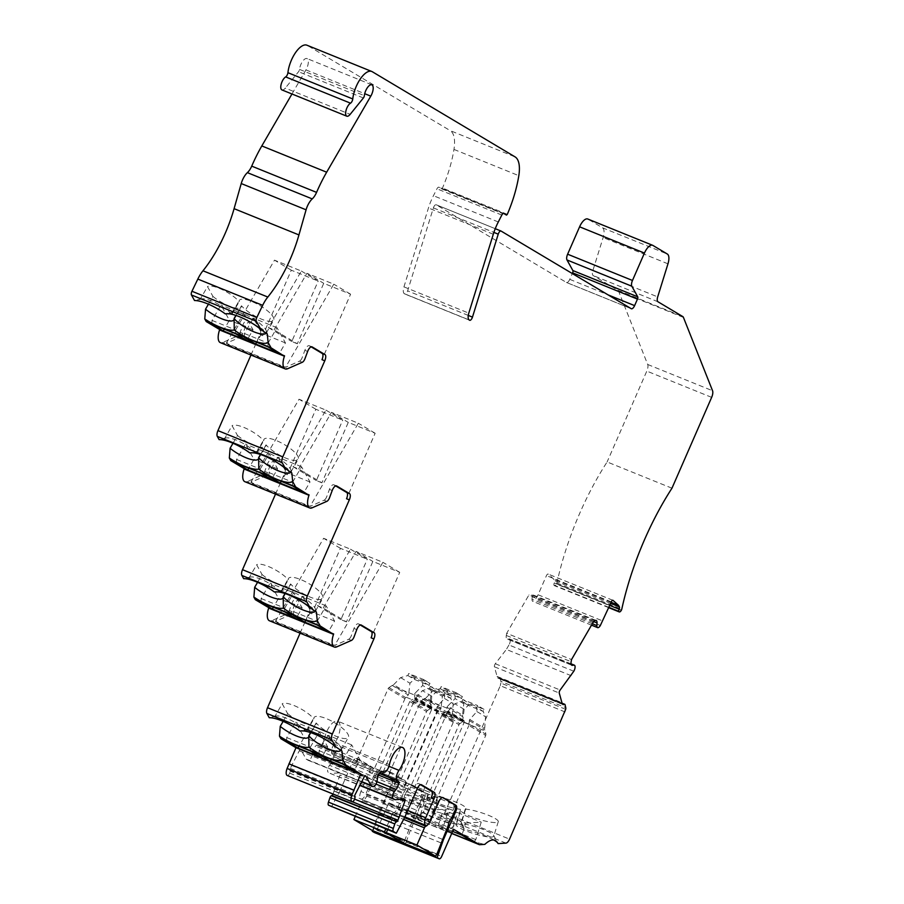 <?xml version="1.0" encoding="UTF-8"?>
<svg xmlns="http://www.w3.org/2000/svg" width="904" height="904" viewBox="0 0 904 904"><rect width="100%" height="100%" fill="white"/><g stroke="black" fill="none" stroke-linecap="round" stroke-linejoin="round"><path stroke-width="0.68" stroke-dasharray="4.52 3.39" d="M220.35 342.639A13.21 5.537 112 0 0 222.779 342.458L287.63 368.719M302.332 362.267L299.552 361.137L285.54 367.295L226.249 343.283L240.261 337.135L237.481 336.005L222.779 342.458M299.552 361.137A4.407 1.842 112 0 0 301.992 358.074A4.407 1.842 112 0 0 302.218 357.509L304.998 358.639M311.157 346.853L309.36 345.791A5.503 2.305 112 0 0 309.224 345.723A5.503 2.305 112 0 0 304.874 350.323L302.218 357.509M226.249 343.283L274.488 260.16L301.348 271.042L268.511 327.632L274.07 329.881L297.326 343.757L323.734 283.325L350.594 294.207L321.993 359.668M297.326 343.757L291.766 341.497L318.174 281.076L301.348 271.042M240.261 337.135A4.407 1.842 -68 0 0 242.701 334.062A4.407 1.842 112 0 0 242.927 333.508L245.583 326.321A5.503 2.305 -68 0 1 249.933 321.711A5.503 2.305 -68 0 1 250.069 321.779L262.906 329.429A5.503 2.305 -68 0 1 262.702 335.655L291.303 270.194L318.174 281.076M250.962 355.035L259.923 334.536A5.503 2.305 112 0 0 260.126 328.299L247.289 320.649A5.503 2.305 112 0 0 247.154 320.581A5.503 2.305 112 0 0 242.803 325.191L240.148 332.378A4.407 1.842 -68 0 1 239.922 332.943A4.407 1.842 -68 0 1 237.481 336.005M291.088 471.266A19.82 5.763 -149.9 0 0 290.918 470.069A19.82 5.763 -149.9 0 0 268.793 453.266A19.82 5.763 -149.9 0 0 258.262 451.119A19.82 5.763 -149.9 0 0 256.566 452.158A19.82 5.763 -149.9 0 0 256.329 453.311M244.905 481.708A13.21 5.537 112 0 0 247.346 481.527L312.185 507.788M326.886 501.336L324.107 500.206L310.095 506.364L250.803 482.352L264.815 476.193L262.036 475.075L247.346 481.527M324.107 500.206A4.407 1.842 112 0 0 326.547 497.143A4.407 1.842 112 0 0 326.773 496.578L329.553 497.708M335.712 485.923L333.915 484.849A5.503 2.305 112 0 0 333.791 484.781A5.503 2.305 112 0 0 329.44 489.392L326.773 496.578M250.803 482.352L299.043 399.229L325.915 410.111L293.065 466.701L298.625 468.95L321.892 482.815L348.289 422.394L375.149 433.265L346.548 498.737M321.892 482.815L316.332 480.566L342.729 420.134L325.915 410.111M264.815 476.193A4.407 1.842 -68 0 0 267.268 473.131A4.407 1.842 112 0 0 267.494 472.566L270.149 465.39A5.503 2.305 -68 0 1 274.5 460.78A5.503 2.305 -68 0 1 274.635 460.848L287.461 468.498A5.503 2.305 -68 0 1 287.269 474.724L315.869 409.263L342.729 420.134M275.528 494.104L284.489 473.606A5.503 2.305 112 0 0 284.681 467.368L271.855 459.718A5.503 2.305 112 0 0 271.72 459.65A5.503 2.305 112 0 0 267.369 464.26L264.714 471.447A4.407 1.842 -68 0 1 264.488 472.001A4.407 1.842 -68 0 1 262.036 475.075M315.643 610.336A19.82 5.763 -149.9 0 0 315.473 609.126A19.82 5.763 -149.9 0 0 293.359 592.335A19.82 5.763 -149.9 0 0 282.816 590.176A19.82 5.763 -149.9 0 0 281.121 591.227A19.82 5.763 -149.9 0 0 280.895 592.38M269.46 620.777A13.21 5.537 112 0 0 271.901 620.596L336.751 646.857M351.453 640.405L348.673 639.275L334.661 645.433L275.37 621.421L289.382 615.262L286.602 614.144L271.901 620.596M348.673 639.275A4.407 1.842 112 0 0 351.114 636.213A4.407 1.842 112 0 0 351.34 635.648L354.119 636.778M360.267 624.992L358.481 623.918A5.503 2.305 112 0 0 358.346 623.85A5.503 2.305 112 0 0 353.995 628.461L351.34 635.648M275.37 621.421L323.609 538.298L350.469 549.18L317.632 605.77L323.191 608.019L346.447 621.884L372.843 561.452L399.715 572.334L371.115 637.806M346.447 621.884L340.887 619.635L367.295 559.203L350.469 549.18M289.382 615.262A4.407 1.842 -68 0 0 291.822 612.2A4.407 1.842 112 0 0 292.048 611.635L294.704 604.448A5.503 2.305 -68 0 1 299.054 599.849A5.503 2.305 -68 0 1 299.19 599.906L312.027 607.567A5.503 2.305 -68 0 1 311.823 613.793L340.424 548.321L367.295 559.203M300.083 633.173L309.044 612.663A5.503 2.305 112 0 0 309.247 606.437L296.41 598.787A5.503 2.305 112 0 0 296.275 598.719A5.503 2.305 112 0 0 291.924 603.33L289.269 610.516A4.407 1.842 -68 0 1 289.043 611.07A4.407 1.842 -68 0 1 286.602 614.144M341.226 749.382A19.82 5.763 -149.9 0 0 341.057 748.173A19.82 5.763 -149.9 0 0 318.931 731.37A19.82 5.763 -149.9 0 0 308.4 729.223A19.82 5.763 -149.9 0 0 306.705 730.274A19.82 5.763 -149.9 0 0 306.467 731.415M361.702 781.598L306.151 759.1L300.964 749.778A2.203 0.927 112 0 0 300.738 749.552A2.203 0.927 112 0 0 299.281 750.772L290.229 768.4A2.203 0.927 112 0 0 289.879 770.434L290.026 771.112L354.865 797.373M388.957 766.298L334.152 744.105A14.859 6.238 112 0 0 337.508 738.195A14.859 6.238 112 0 0 337.678 721.189A14.859 6.238 112 0 0 326.694 731.743A14.859 6.238 112 0 0 324.559 738.376L389.409 764.637M333.045 794.04A2.203 0.927 112 0 0 333.079 793.949L339.994 775.056A2.203 0.927 112 0 0 339.87 772.897A2.203 0.927 112 0 0 339.689 772.863L330.186 773.44L359.702 785.384M431.332 797.509L464.057 722.601A2.203 2 -59.2 0 0 464.227 721.313L462.701 716.68L446.994 707.312L447.412 711.279A2.203 2 120.8 0 1 447.243 712.567L414.518 787.474A5.503 2.305 112 0 1 418.586 783.565A5.503 2.305 112 0 1 418.721 783.632L420.507 784.695M407.738 810.47L360.911 791.509L369.273 772.366A5.503 2.305 112 0 0 369.465 766.14L356.651 758.49A5.503 2.305 112 0 0 356.515 758.433A5.503 2.305 112 0 0 352.447 762.332L340.13 790.525L404.981 816.787M446.892 708.126L424.1 698.894L421.4 700.747A2.203 2 120.8 0 0 420.563 701.764L387.839 776.672L382.087 774.344A5.503 2.305 -68 0 1 386.155 770.434A5.503 2.305 -68 0 1 386.291 770.502L399.105 778.141A5.503 2.305 -68 0 1 398.913 784.378L431.637 709.471A2.203 2 -59.2 0 0 431.807 708.182L430.281 703.549L414.574 694.182L414.473 694.995L391.681 685.763L388.98 687.616A2.203 2 120.8 0 0 388.132 688.633L355.408 763.541A5.503 2.305 -68 0 1 359.476 759.631A5.503 2.305 -68 0 1 359.611 759.699L356.651 758.49M414.473 694.995L414.981 698.148A2.203 2 120.8 0 1 414.812 699.436L382.087 774.344M393.613 684.723L400.596 677.627L407.84 675.525L408.721 673.514L423.547 679.514L422.665 681.526L422.688 685.458L415.139 693.119L430.101 702.046L431.377 690.645L429.072 685.345L429.954 683.334L415.128 677.333L414.247 679.345L409.941 683.198L408.755 693.752L393.613 684.723L392.37 685.503L408.269 694.984L405.794 697.651A2.203 2 -59.2 0 0 404.958 698.668L372.233 773.564A5.503 2.305 112 0 0 372.425 767.338L359.611 759.699M426.033 697.854L433.016 690.758L440.259 688.656L441.141 686.644L455.966 692.645L455.085 694.656L455.107 698.589L447.57 706.25L462.52 715.177L463.808 703.775L461.492 698.476L462.373 696.464L447.548 690.464L446.666 692.475L442.361 696.329L441.175 706.883L426.033 697.854L424.801 698.634L440.689 708.114L438.745 710.42L464.125 720.691M438.745 710.42L438.225 710.781A2.203 2 -59.2 0 0 437.378 711.798L404.653 786.695A5.503 2.305 112 0 0 404.856 780.468L392.042 772.83L386.291 770.502M406.325 697.289L431.705 707.561M360.911 791.509A6.61 2.768 112 0 0 360.832 799.057A6.61 2.768 112 0 0 365.713 794.367L430.564 820.629M485.685 735.494A2.203 2 -59.2 0 0 485.855 734.206L469.04 724.172A2.203 2 120.8 0 1 468.871 725.471L485.685 735.494L452.96 810.402A5.503 2.305 112 0 0 453.164 804.176L454.915 804.865M442.7 797.577L440.338 796.526A5.503 2.305 112 0 0 440.214 796.458A5.503 2.305 112 0 0 436.146 800.368L468.871 725.471M442.395 839.296L378.584 813.453L390.89 785.271A5.503 2.305 112 0 0 391.093 779.033L378.279 771.394A5.503 2.305 112 0 0 378.143 771.327A5.503 2.305 112 0 0 374.075 775.236L365.713 794.367M409.761 701.527L377.036 776.434A5.503 2.305 -68 0 1 381.104 772.524A5.503 2.305 -68 0 1 381.239 772.592L394.054 780.231A5.503 2.305 -68 0 1 393.861 786.469L426.586 711.561L409.761 701.527A2.203 2 120.8 0 1 410.597 700.51L427.422 710.544A2.203 2 -59.2 0 0 426.586 711.561M436.609 711.041A2.203 2 120.8 0 1 436.44 712.341L453.266 722.364A2.203 2 -59.2 0 0 453.435 721.076L436.508 710.431L410.597 700.51M453.266 722.364L420.541 797.271A5.503 2.305 112 0 0 420.733 791.045L407.919 783.395A5.503 2.305 112 0 0 407.783 783.327A5.503 2.305 112 0 0 403.715 787.237L436.44 712.341M442.18 714.657L409.467 789.565A5.503 2.305 -68 0 1 413.535 785.655A5.503 2.305 -68 0 1 413.659 785.723L426.485 793.362A5.503 2.305 -68 0 1 426.281 799.599L459.006 724.692L442.18 714.657A2.203 2 120.8 0 1 443.028 713.64L459.842 723.675L462.554 721.821L485.335 731.053L485.855 734.206M469.04 724.172L443.028 713.64M459.842 723.675A2.203 2 -59.2 0 0 459.006 724.692M427.422 710.544L430.123 708.691L452.915 717.923L453.435 721.076M453.548 829.262L388.697 803.001L376.821 830.2A3.3 1.39 -68 0 1 374.459 832.561M429.524 822.03L405.907 812.47L417.738 819.521L441.367 829.092L429.524 822.03L433.287 809.927L448.813 809.001L443.378 826.482L441.367 829.092M452.621 831.386L438.327 825.589L451.774 833.307M451.706 833.477L414.586 818.436L388.697 803.001M565.124 711.968L500.274 685.707L444.711 812.877A5.503 2.305 -68 0 1 441.107 816.854L435.988 817.159L433.513 811.216A19.82 3.526 -162.7 0 1 461.232 822.312A19.82 3.526 -162.7 0 1 461.356 823.024A19.82 3.526 -162.7 0 1 460.757 823.578A19.82 3.526 -162.7 0 1 483.866 829.736A19.82 3.526 -162.7 0 1 493.663 835.443A19.82 3.526 -162.7 0 1 493.776 836.155A19.82 3.526 -162.7 0 1 465.842 830.81A19.82 3.526 -162.7 0 1 455.932 824.391A19.82 3.526 -162.7 0 1 456.43 823.883A19.82 3.526 -162.7 0 1 456.531 823.838L456.43 823.883M433.513 811.216L438.022 796.729L428.055 797.328L423.558 811.815A19.82 3.526 17.3 0 0 433.423 817.679A19.82 3.526 -162.7 0 0 456.531 823.838L448.486 830.403A26.419 4.701 -162.7 0 0 460.904 837.194A26.419 4.701 17.3 0 0 484.815 844.381M498.093 843.59A26.419 4.701 17.3 0 0 498.002 843.375A26.419 4.701 17.3 0 0 497.641 842.856M493.652 839.884A26.419 4.701 17.3 0 0 484.939 835.759A26.419 4.701 -162.7 0 0 464.938 829.42A26.419 4.701 -162.7 0 0 435.988 817.159M571.215 675.695L506.364 649.434L495.313 663.751A2.203 0.927 112 0 0 494.431 666.802L497.087 676.441A2.203 0.927 112 0 0 497.166 676.644L497.98 678.113A2.203 0.927 112 0 0 498.217 678.339A2.203 0.927 112 0 0 498.522 678.339L499.596 678.034L562.299 703.425M593.77 621.24L528.919 594.979L506.692 633.297L571.531 659.558M609.759 605.409L554.299 582.933A2.203 0.927 112 0 0 554.547 580.639L553.734 579.159A2.203 0.927 112 0 0 553.621 579.012L548.208 574.119A2.203 0.927 112 0 0 548.084 574.051A2.203 0.927 112 0 0 546.457 575.611L538.083 594.775L602.934 621.037M671.966 488.205L607.115 461.944A165.149 69.269 112 0 0 556.898 583.035L556.457 584.074L621.308 610.336M652.846 245.391L587.995 219.13L602.516 227.797A11.006 4.622 -68 0 1 603.126 237.56L592.854 270.646A5.503 2.305 112 0 0 593.148 275.528L617.94 290.308A6.61 2.768 -68 0 1 618.596 291.167L647.705 364.481A6.61 2.768 -68 0 1 646.801 371.103L607.115 461.944M441.627 188.846L502.895 213.66L438.915 187.23A2.757 1.153 112 0 0 438.847 187.196A2.757 1.153 112 0 0 436.982 188.8L433.445 195.705A33.03 13.854 112 0 0 428.451 207.976L403.941 286.873A7.707 3.232 112 0 0 404.37 293.71L404.8 293.969A3.3 1.39 112 0 0 404.879 294.015A3.3 1.39 112 0 0 407.32 291.664A3.3 1.39 112 0 0 407.625 290.862L433.389 207.897A3.3 1.39 -68 0 1 436.135 204.745A3.3 1.39 -68 0 1 436.214 204.79L566.401 282.432A4.407 1.842 112 0 0 566.514 282.489A4.407 1.842 112 0 0 569.769 279.359L572.311 273.539M441.649 188.857L442.463 188.077A75.97 31.866 112 0 0 453.966 149.42A30.826 12.927 112 0 0 450.226 130.628L515.077 156.889M372.256 71.71L307.416 45.449L450.226 130.628M281.946 89.925A7.153 3.006 112 0 0 285.314 88.095L350.164 114.356M291.969 93.982L305.947 69.89A8.26 3.469 112 0 0 306.897 68.003A8.26 3.469 112 0 0 306.998 58.557A8.26 3.469 112 0 0 300.896 64.421A8.26 3.469 112 0 0 299.506 69.393A2.203 0.927 112 0 1 299.134 70.727A2.203 0.927 -68 0 1 298.546 71.721L285.314 88.095M266.522 332.197A19.82 5.763 -149.9 0 0 266.352 331A19.82 5.763 -149.9 0 0 244.238 314.196A19.82 5.763 -149.9 0 0 233.695 312.049A19.82 5.763 -149.9 0 0 232.012 313.089A19.82 5.763 -149.9 0 0 231.774 314.242M211.898 324.14L212.022 320.4L220.949 305.01L229.413 320.242L224.248 329.135M212.022 320.4L235.639 329.971L235.526 333.7M235.639 329.971L244.577 314.569L253.03 329.813L246.848 340.458M253.03 329.813L229.413 320.242M244.329 337.271L244.442 333.531L253.369 318.14L261.832 333.373L256.668 342.266M244.442 333.531L268.07 343.102L267.946 346.831M268.07 343.102L276.997 327.7L285.461 342.932L279.279 353.588M285.461 342.932L261.832 333.373M208.44 304.185L212.948 296.422L207.513 286.636L200.112 299.393L194.541 300.546M554.288 582.944A2.203 0.927 112 0 0 553.96 585.114A3.3 1.39 112 0 0 554.401 585.656A3.3 1.39 112 0 0 556.457 584.074M538.083 594.775L535.496 599.239L600.346 625.5M592.323 623.737L532.038 599.318A4.407 1.842 112 0 0 532.75 601.352A4.407 1.842 112 0 0 535.496 599.239M532.038 599.318L532.173 596.685A5.39 2.26 112 0 0 531.292 594.199A5.39 2.26 112 0 0 530.151 594.335L528.919 594.979M506.692 633.297L506.296 635.455A5.39 2.26 112 0 0 507.042 639.004A5.39 2.26 112 0 0 507.585 639.06L509.088 638.868L571.079 663.977M573.803 671.231L508.952 644.97A4.407 1.842 112 0 0 509.472 643.964A4.407 1.842 112 0 0 509.517 638.925A4.407 1.842 112 0 0 509.088 638.868M508.952 644.97L506.364 649.434M565.068 704.758L500.217 678.509A2.203 0.927 112 0 0 499.901 678.045A2.203 0.927 112 0 0 499.596 678.034M500.217 678.509L500.895 681.39L565.746 707.651M565.689 709.312L500.839 683.051A3.3 1.39 112 0 0 500.895 681.39M500.839 683.051L500.274 685.707M423.558 811.815L417.23 818.278L414.586 818.436M372.55 830.561L378.584 813.453M340.13 790.525L331.44 806.944M330.186 773.44L359.86 785.079M376.019 784.107L329.553 765.292A4.407 1.842 112 0 0 327.723 769.361A4.407 1.842 112 0 0 328.22 772.265M329.553 765.292L331.271 763.157A5.39 2.26 112 0 0 332.706 760.716A5.39 2.26 112 0 0 333.655 756.885L333.723 754.976L332.423 754.207L379.601 773.304M334.152 744.105A6.61 2.768 112 0 0 332.423 754.207M381.477 771.417L318.57 745.947A6.61 2.768 112 0 0 318.728 746.026A6.61 2.768 112 0 0 323.609 741.336A6.61 2.768 112 0 0 324.559 738.376M318.57 745.947L316.875 744.93L315.586 746.105A5.39 2.26 112 0 0 312.637 752.049L312.162 754.93L377.013 781.192M308.219 760.332L361.532 781.915L308.117 760.275A4.407 1.842 112 0 0 308.219 760.332A4.407 1.842 112 0 0 311.473 757.202A4.407 1.842 112 0 0 312.162 754.93M308.117 760.275L306.151 759.1M287.314 775.519A3.3 1.39 112 0 0 289.675 773.146A2.203 0.927 112 0 0 290.026 771.112M283.144 721.358L287.642 713.595L282.217 703.809L274.816 716.567L269.245 717.719M257.561 582.323L262.07 574.548L256.634 564.774L249.233 577.532L243.662 578.673M232.995 443.254L237.503 435.479L232.079 425.705L224.678 438.463L219.107 439.615M274.07 329.881L306.908 273.29L333.779 284.172L285.54 367.295M350.594 294.207L333.779 284.172M291.303 270.194L274.488 260.16M306.908 273.29L323.734 283.325M268.511 327.632L291.766 341.497M237.503 435.479A19.82 5.763 -149.9 0 0 253.595 445.062A19.82 5.763 -149.9 0 0 265.821 446.169A19.82 5.763 -149.9 0 0 266.047 444.858A19.82 5.763 -149.9 0 0 286.026 458.192A19.82 5.763 -149.9 0 0 298.252 459.3A19.82 5.763 -149.9 0 0 276.195 440.508A19.82 5.763 -149.9 0 0 263.968 439.4A19.82 5.763 -149.9 0 0 263.742 440.711A19.82 5.763 -149.9 0 0 246.747 428.688A19.82 5.763 -149.9 0 0 232.079 425.705M236.464 463.21L236.577 459.469L245.515 444.079L253.967 459.311L248.803 468.204M236.577 459.469L260.205 469.029L260.081 472.769M260.205 469.029L269.132 453.638L277.596 468.871L271.415 479.527M277.596 468.871L253.967 459.311M268.883 476.34L268.996 472.6L277.935 457.209L286.398 472.442L281.234 481.335M268.996 472.6L292.625 482.16L292.5 485.9M292.625 482.16L301.552 466.769L310.015 482.001L303.834 492.657M310.015 482.001L286.398 472.442M298.625 468.95L331.474 412.36L358.334 423.241L310.095 506.364M375.149 433.265L358.334 423.241M315.869 409.263L299.043 399.229M331.474 412.36L348.289 422.394M293.065 466.701L316.332 480.566M262.07 574.548A19.82 5.763 -149.9 0 0 278.161 584.131A19.82 5.763 -149.9 0 0 290.387 585.238A19.82 5.763 -149.9 0 0 290.602 583.927A19.82 5.763 -149.9 0 0 310.58 597.261A19.82 5.763 -149.9 0 0 322.807 598.369A19.82 5.763 -149.9 0 0 300.761 579.577A19.82 5.763 -149.9 0 0 288.523 578.47A19.82 5.763 -149.9 0 0 288.308 579.78A19.82 5.763 -149.9 0 0 271.302 567.757A19.82 5.763 -149.9 0 0 256.634 564.774M261.019 602.267L261.143 598.538L270.07 583.148L278.534 598.38L273.37 607.273M261.143 598.538L284.76 608.098L284.647 611.838M284.76 608.098L293.687 592.708L302.151 607.94L295.97 618.596M302.151 607.94L278.534 598.38M293.438 615.398L293.563 611.669L302.49 596.278L310.953 611.511L305.789 620.404M293.563 611.669L317.18 621.229L317.067 624.969M317.18 621.229L326.118 605.838L334.582 621.071L328.389 631.726M334.582 621.071L310.953 611.511M323.191 608.019L356.029 551.429L382.889 562.299L334.661 645.433M399.715 572.334L382.889 562.299M340.424 548.321L323.609 538.298M356.029 551.429L372.843 561.452M317.632 605.77L340.887 619.635M287.642 713.595A19.82 5.763 -149.9 0 0 303.744 723.177A19.82 5.763 -149.9 0 0 315.971 724.274A19.82 5.763 -149.9 0 0 316.185 722.963A19.82 5.763 -149.9 0 0 336.164 736.308A19.82 5.763 -149.9 0 0 348.39 737.404A19.82 5.763 -149.9 0 0 326.333 718.612A19.82 5.763 -149.9 0 0 314.106 717.516A19.82 5.763 -149.9 0 0 313.891 718.827A19.82 5.763 -149.9 0 0 296.885 706.792A19.82 5.763 -149.9 0 0 282.217 703.809M286.602 741.314L286.715 737.574L295.653 722.183L304.117 737.415L298.953 746.32M286.715 737.574L310.343 747.145L310.219 750.885M310.343 747.145L319.27 731.754L327.734 746.986L321.553 757.642M327.734 746.986L304.117 737.415M319.022 754.444L319.146 750.704L328.073 735.314L336.537 750.546L331.372 759.45M319.146 750.704L342.763 760.275L342.65 764.016M342.763 760.275L351.701 744.885L360.154 760.117L353.972 770.762M360.154 760.117L336.537 750.546M422.665 681.526L407.84 675.525L414.247 679.345L429.072 685.345L422.665 681.526M414.574 694.182L415.139 693.119M391.681 685.763L392.37 685.503M387.839 776.672A5.503 2.305 -68 0 1 391.907 772.762A5.503 2.305 -68 0 1 392.042 772.83M455.085 694.656L440.259 688.656L446.666 692.475L461.492 698.476L455.085 694.656M446.994 707.312L447.57 706.25M424.1 698.894L424.801 698.634M462.52 715.177L462.701 716.68M440.689 708.114L441.175 706.883M430.101 702.046L430.281 703.549M408.269 694.984L408.755 693.752M452.96 810.402L424.145 798.707A5.503 2.305 112 0 0 424.338 792.48L453.062 804.108L440.847 796.831L412.122 785.192A5.503 2.305 112 0 0 411.998 785.135A5.503 2.305 112 0 0 407.919 789.034L438.496 801.419A5.503 2.305 -68 0 1 442.564 797.509A5.503 2.305 -68 0 1 442.576 797.509L411.998 785.135M436.508 710.431L437.299 706.34L444.452 698.442L444.293 694.43L429.468 688.419L422.405 690.633L415.783 697.944L411.128 700.148M468.939 723.562L469.73 719.471L476.883 711.572L476.713 707.561L461.887 701.549L454.825 703.764L448.203 711.075L443.548 713.279M438.496 801.419L436.09 805.961L405.523 793.576A5.503 2.305 112 0 0 404.122 797.159L434.7 809.532A5.503 2.305 -68 0 1 436.09 805.961M434.7 809.532A5.503 2.305 -68 0 1 433.931 811.848L429.694 821.566A6.61 2.768 -68 0 1 427.954 824.516M462.554 721.821L464.17 709.335L468.295 705.38L483.12 711.38L485.572 716.748L484.68 728.387L485.335 731.053M430.123 708.691L430.925 706.973L431.75 696.204L435.875 692.249L450.7 698.25L453.153 703.617L452.26 715.256L452.915 717.923M405.907 812.47L409.659 800.368L425.185 799.441L419.761 816.911L417.738 819.521M409.659 800.368L433.287 809.927M443.378 826.482L419.761 816.911M438.327 825.589L442.09 813.498L457.605 812.572L452.181 830.041L450.169 832.652M442.09 813.498L465.707 823.058L461.955 835.16M465.707 823.058L481.233 822.131L475.798 839.613L473.786 842.223M475.798 839.613L452.181 830.041M417.23 818.278A26.419 4.701 17.3 0 0 428.485 824.064A26.419 4.701 -162.7 0 0 448.486 830.403M438.022 796.729A19.82 3.526 -162.7 0 1 457.13 802.605A19.82 3.526 -162.7 0 1 465.854 808.538A19.82 3.526 -162.7 0 1 465.255 809.091A19.82 3.526 -162.7 0 1 488.363 815.25A19.82 3.526 -162.7 0 1 498.285 821.668A19.82 3.526 -162.7 0 1 470.34 816.323A19.82 3.526 -162.7 0 1 460.43 809.905A19.82 3.526 -162.7 0 1 461.029 809.351A19.82 3.526 -162.7 0 1 437.92 803.193A19.82 3.526 -162.7 0 1 428.055 797.328M212.948 296.422A19.82 5.763 -149.9 0 0 229.04 306.004A19.82 5.763 -149.9 0 0 241.266 307.1A19.82 5.763 -149.9 0 0 241.492 305.789A19.82 5.763 -149.9 0 0 261.459 319.135A19.82 5.763 -149.9 0 0 273.686 320.231A19.82 5.763 -149.9 0 0 251.64 301.439A19.82 5.763 -149.9 0 0 239.413 300.343A19.82 5.763 -149.9 0 0 239.187 301.653A19.82 5.763 -149.9 0 0 222.192 289.619A19.82 5.763 -149.9 0 0 207.513 286.636M244.577 314.569L220.949 305.01M276.997 327.7L253.369 318.14M402.269 796.401A5.503 2.305 -68 0 1 401.512 798.718L397.274 808.436A6.61 2.768 -68 0 1 393.319 813.137L362.753 800.763A6.61 2.768 112 0 0 366.696 796.051L370.945 786.344A5.503 2.305 112 0 0 371.702 784.028L402.269 796.401A5.503 2.305 -68 0 1 403.67 792.831L373.092 780.446L375.499 775.903L406.065 788.288A5.503 2.305 -68 0 1 410.145 784.378A5.503 2.305 -68 0 1 410.269 784.446L379.703 772.061L391.918 779.35L422.484 791.734A5.503 2.305 -68 0 1 422.292 797.961L391.726 785.576L390.449 788.503L421.015 800.887L422.292 797.961M224.678 438.463A19.82 5.763 30.1 0 1 225.842 437.988A19.82 5.763 30.1 0 1 236.373 440.135A19.82 5.763 -149.9 0 1 256.34 453.469L249.843 452.938M269.132 453.638L245.515 444.079M301.552 466.769L277.935 457.209M249.233 577.532A19.82 5.763 30.1 0 1 250.397 577.046A19.82 5.763 30.1 0 1 260.928 579.204A19.82 5.763 -149.9 0 1 280.907 592.538L274.398 592.007M293.687 592.708L270.07 583.148M326.118 605.838L302.49 596.278M274.816 716.567A19.82 5.763 30.1 0 1 275.98 716.092A19.82 5.763 30.1 0 1 286.512 718.239A19.82 5.763 -149.9 0 1 306.49 731.585L299.981 731.042M319.27 731.754L295.653 722.183M351.701 744.885L328.073 735.314M291.551 765.372L356.391 791.633M354.628 799.125L334.401 790.932M444.293 694.43L445.163 692.407L430.349 686.407L429.468 688.419L435.875 692.249L436.756 690.227L451.571 696.238L450.7 698.25L444.293 694.43M476.713 707.561L477.594 705.538L462.769 699.538L461.887 701.549L468.295 705.38L469.176 703.357L484.002 709.357L483.12 711.38L476.713 707.561M425.185 799.441L448.813 809.001M457.605 812.572L481.233 822.131M465.255 809.091L460.757 823.578L464.938 829.42M200.112 299.393A19.82 5.763 30.1 0 1 201.276 298.919A19.82 5.763 30.1 0 1 211.807 301.066A19.82 5.763 -149.9 0 1 231.786 314.4L225.277 313.869M235.91 315.406L241.492 305.789M256.431 453.333L263.742 440.711M260.465 454.475L266.047 444.858M280.986 592.402L288.308 579.78M285.02 593.544L290.602 583.927M306.569 731.438L313.891 718.827M310.603 732.59L316.185 722.963M404.495 840.867L414.326 816.188L383.759 803.814L373.928 828.482L404.495 840.867A2.203 0.927 -68 0 1 404.359 841.217A2.203 0.927 -68 0 1 403.207 842.72M372.211 830.426A2.203 0.927 112 0 0 373.781 828.844A2.203 0.927 112 0 0 373.928 828.482M355.216 816.572L361.43 802.323L392.008 814.707L385.782 828.945M362.753 800.763A2.203 0.927 112 0 0 361.43 802.323M373.092 780.446A5.503 2.305 112 0 0 371.702 784.028M375.499 775.903A5.503 2.305 -68 0 1 379.567 772.005A5.503 2.305 -68 0 1 379.703 772.061M391.918 779.35A5.503 2.305 -68 0 1 391.726 785.576M387.488 793.972A5.503 2.305 112 0 0 385.816 797.803L416.382 810.176A5.503 2.305 -68 0 1 418.055 806.357L387.488 793.972A16.521 6.927 112 0 0 390.449 788.503M383.759 803.814A16.521 6.927 112 0 0 385.816 797.803M456.531 823.838L461.029 809.351M231.865 314.264L239.187 301.653M379.454 773.496L333.723 754.976M415.128 677.333L408.721 673.514M423.547 679.514L429.954 683.334M447.548 690.464L441.141 686.644M455.966 692.645L462.373 696.464M430.349 686.407L436.756 690.227M451.571 696.238L445.163 692.407M462.769 699.538L469.176 703.357M484.002 709.357L477.594 705.538M387.635 829.702L393.861 815.453A2.203 0.927 -68 0 1 395.172 813.894A6.61 2.768 112 0 0 399.127 809.182L403.365 799.475A5.503 2.305 112 0 0 404.122 797.159M446.745 829.318L416.179 816.945L410.28 830.437L406.348 841.613L436.914 853.997M404.642 843.556A2.203 0.927 -68 0 0 406.212 841.974A2.203 0.927 112 0 0 406.348 841.613M405.523 793.576L407.919 789.034M412.122 785.192L424.338 792.48M424.145 798.707L422.869 801.633L453.435 814.018M450.474 819.487L419.908 807.102A16.521 6.927 112 0 0 422.869 801.633M419.908 807.102A5.503 2.305 112 0 0 418.236 810.933L448.802 823.307M416.179 816.945A16.521 6.927 112 0 0 418.236 810.933M316.875 744.93L381.725 771.191M437.785 803.034L407.218 790.661M406.065 788.288L405.365 789.904L374.787 777.53M422.484 791.734L410.269 784.446M416.382 810.176A16.521 6.927 -68 0 1 414.326 816.188M421.015 800.887A16.521 6.927 -68 0 1 418.055 806.357M403.67 792.831L405.365 789.904M392.008 814.707A2.203 0.927 -68 0 1 393.319 813.137M463.808 703.775L455.107 698.589M400.596 677.627L409.941 683.198M431.377 690.645L422.688 685.458M433.016 690.758L442.361 696.329M476.883 711.572L485.572 716.748M431.75 696.204L422.405 690.633M444.452 698.442L453.153 703.617M464.17 709.335L454.825 703.764M440.858 842.822L410.28 830.437M408.427 829.691L377.861 817.306M307.654 351.453L304.874 350.323M311.857 346.797L309.36 345.791M259.923 334.536L262.702 335.655M332.209 490.522L329.44 489.392M336.424 485.866L333.915 484.849M284.489 473.606L287.269 474.724M356.775 629.591L353.995 628.461M360.978 624.935L358.481 623.918M309.044 612.663L311.823 613.793M300.964 749.778L365.261 775.813M404.54 799.125L339.689 772.863M417.298 788.593L414.518 787.474M355.408 763.541L352.447 762.332M421.219 784.649L418.721 783.632M369.273 772.366L372.233 773.564M398.913 784.378L404.653 786.695M438.915 801.498L436.146 800.368M377.036 776.434L374.075 775.236M409.467 789.565L403.715 787.237M442.847 797.543L440.338 796.526M454.983 804.91L453.164 804.176M390.89 785.271L393.861 786.469M420.541 797.271L426.281 799.599M376.821 830.2L441.66 856.45M444.711 812.877L509.562 839.138M495.313 663.751L560.152 690.012M611.307 601.872L546.457 575.611M556.898 583.035L621.749 609.296M711.651 397.364L646.801 371.103M683.447 317.428L618.596 291.167M647.705 364.481L712.555 390.743M657.999 301.789L593.148 275.528M617.94 290.308L682.78 316.569M667.966 263.821L603.126 237.56M592.854 270.646L657.694 296.907M602.516 227.797L667.367 254.058M436.135 204.745L495.256 228.689L436.214 204.79M566.401 282.432L631.252 308.693M468.261 315.417L407.625 290.862M433.389 207.897L493.889 232.407M493.29 234.238L428.451 207.976M403.941 286.873L468.792 313.134M507.313 214.327L442.474 188.066M453.966 149.42L518.817 175.681M363.385 97.982L298.546 71.721M305.947 69.89L364.707 93.688M260.126 328.299L262.906 329.429M284.681 467.368L287.461 468.498M309.247 606.437L312.027 607.567M299.281 750.772L364.12 777.033M400.088 799.396L339.994 775.056M464.057 722.601L447.243 712.567M388.132 688.633L404.958 698.668M431.637 709.471L414.812 699.436M420.563 701.764L437.378 711.798M369.465 766.14L372.425 767.338M399.105 778.141L404.856 780.468M381.239 772.592L378.279 771.394M407.919 783.395L413.659 785.723M391.093 779.033L394.054 780.231M426.485 793.362L420.733 791.045M505.946 843.116L441.107 816.854M494.431 666.802L559.271 693.063M506.296 635.455L571.136 661.717M595.001 620.596L530.151 594.335M612.788 600.279L548.208 574.119M569.769 279.359L608.076 294.873M404.37 293.71L469.21 319.971M498.296 221.966L433.445 195.705M299.506 69.393L364.346 95.654M240.148 332.378L242.927 333.508M245.583 326.321L242.803 325.191M250.069 321.779L247.289 320.649M264.714 471.447L267.494 472.566M270.149 465.39L267.369 464.26M274.635 460.848L271.855 459.718M289.269 610.516L292.048 611.635M294.704 604.448L291.924 603.33M299.19 599.906L296.41 598.787M464.227 721.313L447.412 711.279M388.98 687.616L405.794 697.651M431.807 708.182L414.981 698.148M421.4 700.747L438.225 710.781M497.087 676.441L561.926 702.702M507.585 639.06L571.464 664.937M593.589 621.556L532.173 596.685M611.115 602.301L553.621 579.012M621.41 610.155L556.57 583.894M469.639 320.231L404.8 293.969M501.822 215.062L436.982 188.8M290.229 768.4L355.08 794.661M331.271 763.157L376.923 781.644M352.413 801.78L333.079 793.949M469.21 720.556L484.906 729.923M430.485 708.239L414.586 698.758M436.779 707.425L452.486 716.793M462.904 721.369L447.017 711.889M393.861 815.453L403.591 819.397M497.166 676.644L562.005 702.905M611.081 602.38L553.734 579.159M503.618 213.434L438.915 187.23M289.879 770.434L354.718 796.684M377.488 778.31L312.637 752.049M378.539 775.067L333.655 756.885M469.73 719.471L484.68 728.387M430.925 706.973L415.783 697.944M437.299 706.34L452.26 715.256M463.345 720.104L448.203 711.075M404.506 817.668L395.172 813.894M497.98 678.113L562.83 704.374L498.522 678.339M610.652 603.352L554.547 580.639M608.9 607.364L553.96 585.114M289.675 773.146L354.515 799.407M380.426 772.366L315.586 746.105M399.127 809.182L429.694 821.566M403.365 799.475L433.931 811.848M366.696 796.051L397.274 808.436M401.512 798.718L370.945 786.344M312.004 346.842L309.224 345.723M290.918 470.069L291.868 473.063M336.559 485.911L333.791 484.781M315.473 609.126L316.423 612.132M361.125 624.98L358.346 623.85M341.057 748.173L342.006 751.167M402.517 747.45L337.678 721.189M421.366 784.695L418.586 783.565M404.913 816.911L360.832 799.057M442.994 797.588L440.214 796.458M493.663 835.443L498.002 843.375M371.838 84.818L306.998 58.557M266.352 331L267.301 333.994M290.851 472.057L298.252 459.3M315.406 611.127L322.807 598.369M340.989 750.162L348.39 737.404M365.589 775.813L300.738 749.552M404.721 799.159L339.87 772.897M359.476 759.631L356.515 758.433M391.907 772.762L386.155 770.434M381.104 772.524L378.143 771.327M413.535 785.655L407.783 783.327M498.285 821.668L493.776 836.155M612.935 600.312L548.084 574.051M631.354 308.75L566.514 282.489M266.284 332.988L273.686 320.231M249.933 321.711L247.154 320.581M274.5 460.78L271.72 459.65M299.054 599.849L296.275 598.719M258.262 451.119L249.933 452.915M282.816 590.176L274.5 591.984M308.4 729.223L300.083 731.02M461.232 822.312L463.786 826.99M571.893 665.265L507.042 639.004M596.143 620.46L531.292 594.199M591.51 625.15L532.75 601.352M469.73 320.276L404.879 294.015M233.695 312.049L225.378 313.846M233.865 319.858L241.266 307.1M256.566 452.158L263.968 439.4M258.42 458.927L265.821 446.169M281.121 591.227L288.523 578.47M282.986 597.996L290.387 585.238M306.705 730.274L314.106 717.516M308.569 737.031L315.971 724.274M460.43 809.905L455.932 824.391M465.854 808.538L461.356 823.024M232.012 313.089L239.413 300.343M381.465 771.428L318.728 746.026M410.145 784.378L379.567 772.005M571.057 663.841L509.517 638.925M503.697 213.457L438.847 187.196M225.842 437.988L222.022 438.813M250.397 577.046L246.589 577.871M275.98 716.092L272.16 716.917M201.276 298.919L197.467 299.744M562.22 703.278L499.901 678.045M608.765 607.68L554.401 585.656M563.056 704.6L498.217 678.339"/><path stroke-width="1.36" d="M282.15 462.633L285.438 468.554A26.419 7.695 30.1 0 0 263.979 455.785A26.419 7.695 -149.9 0 0 249.933 452.915A26.419 7.695 -149.9 0 0 249.843 452.938A26.419 7.695 -149.9 0 0 231.56 442.655A26.419 7.695 30.1 0 0 219.107 439.615L217.299 436.372L282.15 462.633A5.503 2.305 -68 0 1 282.794 456.882L324.773 360.798A5.503 2.305 112 0 0 324.965 354.56L312.14 346.91A5.503 2.305 112 0 0 312.004 346.842A5.503 2.305 112 0 0 307.654 351.453L304.998 358.639A4.407 1.842 -68 0 1 304.772 359.193A4.407 1.842 -68 0 1 302.332 362.267L287.63 368.719A13.21 5.537 -68 0 1 285.189 368.9A13.21 5.537 -68 0 1 284.41 356.21L271.053 347.803L268.126 342.526L267.301 333.994L260.883 329.485L256.295 321.236A3.3 1.39 -68 0 1 256.804 317.519L191.953 291.257A3.3 1.39 112 0 0 191.445 294.975L256.295 321.236M306.716 601.702L310.004 607.624A26.419 7.695 30.1 0 0 288.545 594.843A26.419 7.695 -149.9 0 0 274.5 591.984A26.419 7.695 -149.9 0 0 274.398 592.007A26.419 7.695 -149.9 0 0 256.126 581.713A26.419 7.695 30.1 0 0 243.662 578.673L241.865 575.441L306.716 601.702A5.503 2.305 -68 0 1 307.349 595.951L349.328 499.856A5.503 2.305 112 0 0 349.532 493.629L336.695 485.979A5.503 2.305 112 0 0 336.559 485.911A5.503 2.305 112 0 0 332.209 490.522L329.553 497.708A4.407 1.842 -68 0 1 329.327 498.262A4.407 1.842 -68 0 1 326.886 501.336L312.185 507.788A13.21 5.537 -68 0 1 309.756 507.969A13.21 5.537 -68 0 1 308.965 495.279L295.619 486.872L292.681 481.595L291.856 473.063L285.438 468.554M331.723 739.721L335.587 746.67A26.419 7.695 30.1 0 0 314.129 733.89A26.419 7.695 -149.9 0 0 300.083 731.02A26.419 7.695 -149.9 0 0 299.981 731.042A26.419 7.695 -149.9 0 0 281.698 720.759A26.419 7.695 30.1 0 0 269.245 717.719L266.883 713.459L331.723 739.721A5.503 2.305 -68 0 1 332.367 733.969L373.894 638.925A5.503 2.305 112 0 0 374.087 632.698L361.261 625.048A5.503 2.305 112 0 0 361.125 624.98A5.503 2.305 112 0 0 356.775 629.591L354.119 636.778A4.407 1.842 -68 0 1 353.893 637.331A4.407 1.842 -68 0 1 351.453 640.405L336.751 646.857A13.21 5.537 -68 0 1 334.31 647.027A13.21 5.537 -68 0 1 333.519 634.348L320.174 625.941L317.247 620.664L316.423 612.132L310.004 607.624M351.95 801.678L287.099 775.417L351.95 801.678A6.61 2.768 -68 0 1 351.961 794.74L360.832 773.971L345.757 764.976L342.819 759.699L341.994 751.167L335.587 746.67M379.601 773.304L397.274 780.468A6.61 2.768 -68 0 1 399.003 770.366A14.859 6.238 -68 0 0 402.348 764.445A14.859 6.238 112 0 0 402.517 747.45A14.859 6.238 112 0 0 391.534 758.004A14.859 6.238 -68 0 0 389.409 764.637A6.61 2.768 -68 0 1 388.46 767.586A6.61 2.768 -68 0 1 383.578 772.287A6.61 2.768 -68 0 1 383.42 772.197L381.725 771.191L380.426 772.366A5.39 2.26 -68 0 0 377.488 778.31L377.013 781.192A4.407 1.842 -68 0 1 376.324 783.463A4.407 1.842 -68 0 1 373.069 786.593A4.407 1.842 -68 0 1 372.957 786.536L371.002 785.361L365.815 776.039A2.203 0.927 -68 0 0 365.589 775.813A2.203 0.927 -68 0 0 364.12 777.033L355.08 794.661A2.203 0.927 -68 0 0 354.718 796.684L354.865 797.373A2.203 0.927 -68 0 1 354.515 799.407A3.3 1.39 -68 0 1 352.074 801.746A3.3 1.39 -68 0 1 351.995 801.712M397.274 780.468L398.562 781.237L398.506 783.146A5.39 2.26 -68 0 1 397.557 786.977A5.39 2.26 -68 0 1 396.121 789.418L394.393 791.554L376.019 784.107M359.86 785.079L393.07 798.526A4.407 1.842 -68 0 1 392.573 795.622A4.407 1.842 -68 0 1 394.393 791.554M393.07 798.526L395.025 799.701L404.54 799.125A2.203 0.927 -68 0 1 404.721 799.159A2.203 0.927 -68 0 1 404.834 801.317L397.929 820.21A2.203 0.927 -68 0 1 396.732 821.736L331.316 795.746A2.203 0.927 112 0 0 329.949 797.701L394.799 823.951A2.203 0.927 -68 0 1 396.167 822.007M394.799 823.951L393.308 828.403L328.457 802.142A3.3 1.39 112 0 0 328.593 805.238L393.432 831.499A3.3 1.39 -68 0 1 393.308 828.403M393.432 831.499L396.291 833.205L404.981 816.787L417.298 788.593A5.503 2.305 112 0 1 421.366 784.695A5.503 2.305 112 0 1 421.501 784.751L421.219 784.649M562.299 703.425L564.435 704.295A2.203 0.927 -68 0 1 564.751 704.295A2.203 0.927 -68 0 1 565.068 704.758L565.746 707.651A3.3 1.39 -68 0 1 565.689 709.312L509.562 839.138A5.503 2.305 -68 0 1 505.946 843.116L498.093 843.59C495.347 838.483 490.917 838.754 484.815 844.381L479.436 844.698L453.548 829.262L441.66 856.45A3.3 1.39 -68 0 1 439.22 858.8A3.3 1.39 -68 0 1 439.141 858.755L437.14 857.568L443.423 839.714L455.74 811.521A5.503 2.305 112 0 0 455.944 805.294L443.118 797.656A5.503 2.305 112 0 0 442.994 797.588A5.503 2.305 112 0 0 438.915 801.498L430.564 820.629A6.61 2.768 -68 0 1 425.682 825.318A6.61 2.768 -68 0 1 425.75 817.77L434.112 798.627A5.503 2.305 112 0 0 434.315 792.401L421.501 784.751M564.435 704.295L563.373 704.6A2.203 0.927 -68 0 1 563.056 704.6A2.203 0.927 -68 0 1 562.83 704.374L562.005 702.905A2.203 0.927 -68 0 1 561.926 702.702L559.271 693.063A2.203 0.927 -68 0 1 560.152 690.012L573.803 671.231A4.407 1.842 -68 0 0 574.311 670.214A4.407 1.842 -68 0 0 574.368 665.186L571.057 663.841M571.079 663.977L573.927 665.129A4.407 1.842 -68 0 1 574.368 665.186M573.927 665.129L572.424 665.321A5.39 2.26 -68 0 1 571.893 665.265A5.39 2.26 -68 0 1 571.136 661.717L571.531 659.558L593.77 621.24L595.001 620.596A5.39 2.26 -68 0 1 596.143 620.46A5.39 2.26 -68 0 1 597.024 622.946L596.877 625.579L592.323 623.737M608.076 294.873L634.608 305.62L637.456 299.111A2.203 0.927 -68 0 0 637.716 296.806L631.828 286.218A5.503 2.305 -68 0 1 632.472 280.466L644.439 253.075A11.006 4.622 -68 0 1 652.575 245.266A11.006 4.622 -68 0 1 652.846 245.391L667.367 254.058A11.006 4.622 -68 0 1 667.966 263.821L657.694 296.907A5.503 2.305 -68 0 0 657.999 301.789L682.78 316.569A6.61 2.768 -68 0 1 683.447 317.428L712.555 390.743A6.61 2.768 -68 0 1 711.651 397.364L671.966 488.205A165.149 69.269 112 0 0 621.749 609.296L621.308 610.336A3.3 1.39 -68 0 1 619.251 611.918A3.3 1.39 -68 0 1 618.811 611.375A2.203 0.927 -68 0 1 619.138 609.206L619.138 609.206A2.203 0.927 -68 0 0 619.398 606.889L618.585 605.42A2.203 0.927 -68 0 0 618.472 605.273L613.048 600.38A2.203 0.927 -68 0 0 612.935 600.312A2.203 0.927 -68 0 0 611.307 601.872L600.346 625.5A4.407 1.842 -68 0 1 597.601 627.613A4.407 1.842 -68 0 1 596.877 625.579M634.608 305.62A4.407 1.842 -68 0 1 631.354 308.75A4.407 1.842 -68 0 1 631.252 308.693L501.053 231.051A3.3 1.39 -68 0 0 500.974 231.006L495.256 228.689L500.895 230.983M371.747 71.461L306.908 45.2A20.916 8.78 112 0 0 295.563 52.579A20.916 8.78 112 0 0 287.924 72.693L352.763 98.954A20.916 8.78 -68 0 1 360.402 78.84A20.916 8.78 -68 0 1 371.747 71.461A20.916 8.78 -68 0 1 372.256 71.71L515.077 156.889A30.826 12.927 -68 0 1 518.817 175.681A75.97 31.866 -68 0 1 507.313 214.327L506.5 215.118L503.754 213.491A2.757 1.153 -68 0 0 503.697 213.457A2.757 1.153 -68 0 0 501.822 215.062L498.296 221.966A33.03 13.854 -68 0 0 493.29 234.238L468.792 313.134A7.707 3.232 -68 0 0 469.21 319.971L469.639 320.231A3.3 1.39 -68 0 0 469.73 320.276A3.3 1.39 -68 0 0 472.171 317.925A3.3 1.39 -68 0 0 472.464 317.123L498.228 234.159A3.3 1.39 -68 0 1 500.974 231.006M352.763 98.954A3.3 1.39 -68 0 1 352.21 100.954A3.3 1.39 -68 0 1 350.526 103.18L285.675 76.919A7.153 3.006 112 0 0 281.28 83.823A7.153 3.006 112 0 0 281.946 89.925L346.797 116.187A7.153 3.006 -68 0 1 346.13 110.085A7.153 3.006 -68 0 1 350.526 103.18M326.66 172.201L261.81 145.939A88.084 36.94 112 0 0 251.719 166.133L316.569 192.382A88.084 36.94 -68 0 1 326.66 172.201L370.787 96.152A8.26 3.469 -68 0 0 371.747 94.265A8.26 3.469 112 0 0 371.838 84.818A8.26 3.469 112 0 0 365.736 90.682A8.26 3.469 -68 0 0 364.346 95.654A2.203 0.927 -68 0 1 363.984 96.988A2.203 0.927 -68 0 1 363.385 97.982L350.164 114.356A7.153 3.006 -68 0 1 346.797 116.187M316.569 192.382A11.006 4.622 -68 0 1 316.524 192.473A11.006 4.622 -68 0 1 312.23 198.903L247.391 172.641A11.006 4.622 112 0 0 251.685 166.212A11.006 4.622 112 0 0 251.719 166.133M191.953 291.257L197.829 279.076L262.668 305.337A22.024 9.232 -68 0 1 267.821 297.043A82.626 34.657 112 0 0 290.139 259.392A82.626 34.657 112 0 0 298.941 234.927L306.083 209.807A12.385 5.198 -68 0 1 312.23 198.903M262.668 305.337L256.804 317.519M235.526 333.7L211.898 324.14L223.231 330.898L246.848 340.458L235.526 333.7M267.946 346.831L244.329 337.271L255.651 344.028L279.279 353.588L267.946 346.831M284.534 355.837L219.683 329.576L206.202 321.541L271.053 347.803M284.41 356.21L219.559 329.949A13.21 5.537 112 0 0 220.35 342.639L285.189 368.9M324.773 360.798L321.993 359.668A5.503 2.305 112 0 0 322.186 353.441L311.157 346.853M217.299 436.372A5.503 2.305 -68 0 1 217.943 430.62L250.962 355.035M309.089 494.906L244.238 468.645L230.769 460.611L244.668 466.238A26.419 7.695 -149.9 0 0 258.804 469.074L258.646 457.616A19.82 5.763 -149.9 0 0 278.624 470.95A19.82 5.763 -149.9 0 0 290.851 472.057A19.82 5.763 -149.9 0 0 291.088 471.266M292.681 481.595A26.419 7.695 30.1 0 1 277.087 479.369L295.619 486.872M260.081 472.769L236.464 463.21L247.786 469.967L271.415 479.527L260.081 472.769M292.5 485.9L268.883 476.34L280.217 483.098L303.834 492.657L292.5 485.9M230.769 460.611L229.333 458.023A26.419 7.695 -149.9 0 0 244.668 466.238L277.087 479.369A26.419 7.695 -149.9 0 1 258.804 469.074M308.965 495.279L244.114 469.018A13.21 5.537 112 0 0 244.905 481.708L309.756 507.969M349.328 499.856L346.548 498.737A5.503 2.305 112 0 0 346.752 492.51L335.712 485.923M241.865 575.441A5.503 2.305 -68 0 1 242.509 569.689L275.528 494.104M333.655 633.975L268.804 607.714L255.323 599.68L269.222 605.307A26.419 7.695 -149.9 0 0 283.37 608.143L283.201 596.674A19.82 5.763 -149.9 0 0 303.179 610.019A19.82 5.763 -149.9 0 0 315.406 611.127A19.82 5.763 -149.9 0 0 315.643 610.336M317.247 620.664A26.419 7.695 30.1 0 1 301.642 618.438L320.174 625.941M284.647 611.838L261.019 602.267L272.353 609.025L295.97 618.596L284.647 611.838M317.067 624.969L293.438 615.398L304.772 622.155L328.389 631.726L317.067 624.969M255.323 599.68L253.888 597.092A26.419 7.695 -149.9 0 0 269.222 605.307L301.642 618.438A26.419 7.695 -149.9 0 1 283.37 608.143M333.519 634.348L268.68 608.087A13.21 5.537 112 0 0 269.46 620.777L334.31 647.027M373.894 638.925L371.115 637.806A5.503 2.305 112 0 0 371.307 631.568L360.267 624.992M266.883 713.459A5.503 2.305 -68 0 1 267.516 707.708L300.083 633.173M360.832 773.971L295.981 747.71L280.907 738.715L294.806 744.342A26.419 7.695 -149.9 0 0 308.942 747.19L308.784 735.72A19.82 5.763 -149.9 0 0 328.762 749.066A19.82 5.763 -149.9 0 0 340.989 750.162A19.82 5.763 -149.9 0 0 341.226 749.382M342.819 759.699A26.419 7.695 30.1 0 1 327.225 757.473L345.757 764.976M310.219 750.885L286.602 741.314L297.924 748.071L321.553 757.642L310.219 750.885M342.65 764.016L319.022 754.444L330.356 761.202L353.972 770.762L342.65 764.016M280.907 738.715L279.472 736.127A26.419 7.695 -149.9 0 0 294.806 744.342L327.225 757.473A26.419 7.695 -149.9 0 1 308.942 747.19M371.002 785.361L361.702 781.598M359.702 785.384L395.025 799.701M434.112 798.627L431.332 797.509A5.503 2.305 112 0 0 431.536 791.271L420.507 784.695M403.591 819.397L424.428 827.838L416.913 845.048L435.095 855.885A2.203 0.927 -68 0 0 435.152 855.918A2.203 0.927 -68 0 0 436.779 854.348A2.203 0.927 -68 0 0 436.914 853.997L446.745 829.318A16.521 6.927 -68 0 0 448.802 823.307A5.503 2.305 -68 0 1 450.474 819.487A16.521 6.927 -68 0 0 453.435 814.018L454.712 811.091A5.503 2.305 -68 0 0 454.915 804.865L442.7 797.577A5.503 2.305 -68 0 0 442.576 797.509M443.423 839.714L442.395 839.296M451.774 833.307L473.786 842.223L461.955 835.16L452.621 831.386M479.436 844.698L451.706 833.477M497.641 842.856A26.419 4.701 17.3 0 0 493.652 839.884M572.311 273.539L572.616 272.85A2.203 0.927 112 0 0 572.865 270.545L566.989 259.957A5.503 2.305 -68 0 1 567.622 254.205L579.6 226.814A11.006 4.622 -68 0 1 587.736 219.005A11.006 4.622 -68 0 1 587.995 219.13M261.81 145.939L291.969 93.982M197.829 279.076A22.024 9.232 -68 0 1 202.971 270.782A82.626 34.657 112 0 0 225.299 233.13A82.626 34.657 112 0 0 234.091 208.666L241.232 183.546A12.385 5.198 -68 0 1 247.391 172.641M206.202 321.541L204.767 318.954A26.419 7.695 -149.9 0 0 220.101 327.169A26.419 7.695 -149.9 0 0 234.249 330.017L234.091 318.547A19.82 5.763 -149.9 0 0 254.058 331.881A19.82 5.763 -149.9 0 0 266.284 332.988A19.82 5.763 -149.9 0 0 266.522 332.197M191.445 294.975L194.541 300.546A26.419 7.695 30.1 0 1 207.005 303.586A26.419 7.695 -149.9 0 1 225.277 313.869A26.419 7.695 -149.9 0 1 225.378 313.846A26.419 7.695 -149.9 0 1 239.424 316.716A26.419 7.695 30.1 0 1 260.883 329.485M268.126 342.526A26.419 7.695 30.1 0 1 252.521 340.299A26.419 7.695 -149.9 0 1 234.249 330.017M224.248 329.135L223.231 330.898M256.668 342.266L255.651 344.028M204.767 318.954L205.547 309.168L208.44 304.185M285.675 76.919A3.3 1.39 112 0 0 287.359 74.693A3.3 1.39 112 0 0 287.924 72.693M374.459 832.561A3.3 1.39 -68 0 1 374.38 832.539A3.3 1.39 -68 0 1 374.301 832.505L372.29 831.307L372.55 830.561M396.291 833.205L328.593 805.238M328.457 802.142L329.949 797.701M331.316 795.746L331.881 795.475A2.203 0.927 112 0 0 333.045 794.04M351.961 794.74L287.11 768.479A6.61 2.768 112 0 0 287.099 775.417M287.11 768.479L295.981 747.71M279.472 736.127L280.24 726.353L283.144 721.358M253.888 597.092L254.668 587.306L257.561 582.323M229.333 458.023L230.102 448.237L232.995 443.254M248.803 468.204L247.786 469.967M281.234 481.335L280.217 483.098M273.37 607.273L272.353 609.025M305.789 620.404L304.772 622.155M298.953 746.32L297.924 748.071M331.372 759.45L330.356 761.202M353.792 790.085L288.941 763.823M427.954 824.516A6.61 2.768 -68 0 1 425.75 826.267L404.506 817.668M424.428 827.838A2.203 0.927 -68 0 1 425.75 826.267M437.14 857.568L372.29 831.307M205.547 309.168A19.82 5.763 -149.9 0 0 221.638 318.75A19.82 5.763 -149.9 0 0 233.865 319.858A19.82 5.763 -149.9 0 0 234.091 318.547L235.91 315.406M230.102 448.237A19.82 5.763 -149.9 0 0 246.193 457.819A19.82 5.763 -149.9 0 0 258.42 458.927A19.82 5.763 -149.9 0 0 258.646 457.616L260.465 454.475M254.668 587.306A19.82 5.763 -149.9 0 0 270.759 596.889A19.82 5.763 -149.9 0 0 282.986 597.996A19.82 5.763 -149.9 0 0 283.201 596.674L285.02 593.544M280.24 726.353A19.82 5.763 -149.9 0 0 296.342 735.935A19.82 5.763 -149.9 0 0 308.569 737.031A19.82 5.763 -149.9 0 0 308.784 735.72L310.603 732.59M399.252 817.193L354.628 799.125M404.642 843.556A2.203 0.927 -68 0 1 404.574 843.534A2.203 0.927 -68 0 1 404.529 843.511L386.336 832.663L416.913 845.048M372.098 830.38L353.916 819.532L384.482 831.917L402.675 842.754L372.098 830.38A2.203 0.927 112 0 0 372.154 830.403A2.203 0.927 112 0 0 372.211 830.426M353.916 819.532L355.216 816.572M398.562 781.237L379.454 773.496M386.336 832.663L387.635 829.702M385.782 828.945L384.482 831.917M324.965 354.56L322.186 353.441M282.794 456.882L217.943 430.62M349.532 493.629L346.752 492.51M307.349 595.951L242.509 569.689M374.087 632.698L371.307 631.568M332.367 733.969L267.516 707.708M434.315 792.401L431.536 791.271M425.75 817.77L407.738 810.47M455.944 805.294L454.983 804.91M455.74 811.521L454.712 811.103M632.472 280.466L567.622 254.205M579.6 226.814L644.439 253.075M637.716 296.806L572.865 270.545M566.989 259.957L631.828 286.218M472.464 317.123L468.261 315.417M493.889 232.407L498.228 234.159M364.707 93.688L370.787 96.152M298.941 234.927L234.091 208.666M241.232 183.546L306.083 209.807M267.821 297.043L202.971 270.782M372.957 786.536L361.543 781.915L373.069 786.593M399.003 770.366L388.957 766.298M404.834 801.317L400.088 799.396M439.141 858.755L374.301 832.505M637.456 299.111L572.616 272.85M435.095 855.885L404.529 843.511M571.464 664.937L572.424 665.321M597.024 622.946L593.589 621.556M618.472 605.273L611.115 602.301M383.42 772.197L381.477 771.417M376.923 781.644L396.121 789.418M397.929 820.21L352.413 801.78M618.585 605.42L611.081 602.38M398.506 783.146L378.539 775.067M396.732 821.736L331.881 795.475M619.398 606.889L610.652 603.352M618.811 611.375L608.9 607.364M619.138 609.206L609.759 605.409M425.682 825.318L404.913 816.911M439.22 858.8L374.38 832.539M652.575 245.266L587.736 219.005M597.601 627.613L591.51 625.15M383.578 772.287L381.465 771.428M435.152 855.918L404.574 843.534M564.751 704.295L562.22 703.278M619.251 611.918L608.765 607.68M402.732 842.788L372.154 830.403M352.074 801.746L287.223 775.485"/></g></svg>
